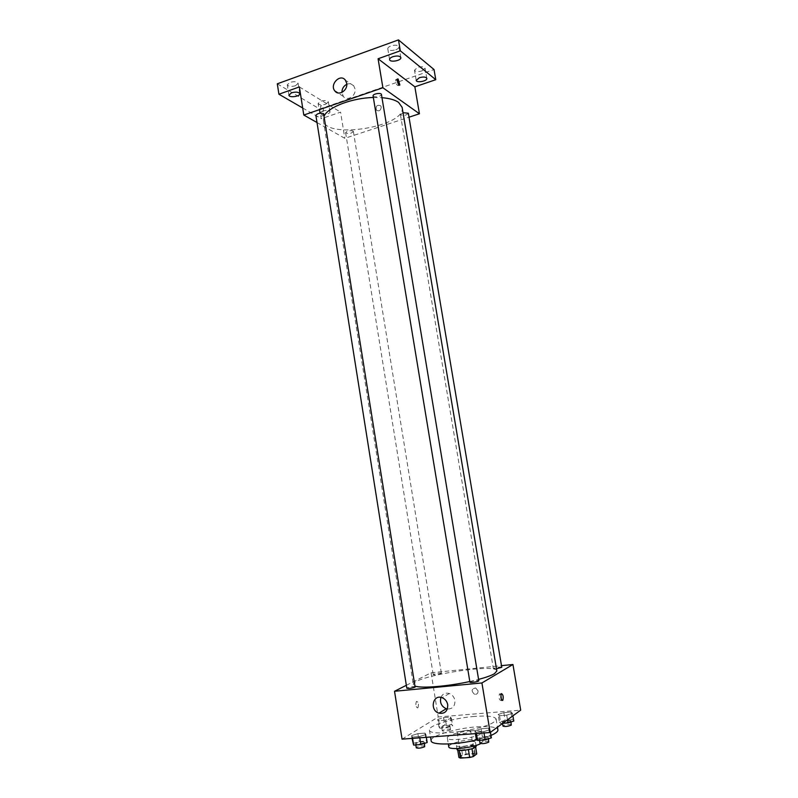 <?xml version="1.0" encoding="UTF-8"?>
<svg xmlns="http://www.w3.org/2000/svg" width="798" height="798" viewBox="0 0 798 798"><rect width="100%" height="100%" fill="white"/><g stroke="black" fill="none" stroke-linecap="round" stroke-linejoin="round"><path stroke-width="0.6" stroke-dasharray="3.99 2.99" d="M470.241 731.676L470.68 731.068C470.7 729.282 456.745 731.567 457.334 733.252C457.204 734.719 468.047 733.402 470.241 731.676M474.122 755.297L474.551 754.629C474.541 752.654 460.556 754.948 461.174 756.823C461.074 758.449 471.957 757.172 474.122 755.297M458.95 757.521L462.541 754.868L466.062 753.97L475.159 753.352L476.755 753.92M466.062 753.97L464.785 746.17L473.872 745.532L475.159 753.352M475.638 747.128L475.458 746.06L471.987 748.773M475.458 746.06L473.872 745.532M464.785 746.17L461.264 747.058L462.541 754.868M471.967 748.644L459.209 750.19L457.663 749.641L461.264 747.058M457.035 749.432C458.112 747.556 462.441 746.2 470.002 745.352C473.743 745.133 475.788 745.452 476.127 746.3M469.364 741.452C461.803 742.31 457.483 743.656 456.396 745.502C456.217 747.716 471.778 745.851 474.87 743.277L475.478 742.369C475.139 741.532 473.094 741.232 469.364 741.452M448.765 746.788C447.987 744.305 461.254 740.205 472.067 739.517C478.8 739.098 482.491 739.646 483.119 741.162L480.715 743.596M470.64 730.818C477.364 730.37 481.034 730.878 481.663 732.335C483.359 736.684 447.109 742.619 447.329 737.951C446.581 735.566 459.838 731.547 470.64 730.818M431.139 740.763C429.783 736.065 455.449 728.345 476.276 726.898C489.413 726 496.615 726.988 497.902 729.831M490.97 735.437L477.044 739.846M474.551 716.434C453.763 717.981 428.097 725.522 429.414 729.98C428.327 737.143 483.957 730.24 494.161 721.821L496.107 719.058C494.84 716.355 487.658 715.487 474.551 716.434M437.753 719.447L443.598 717.651L450.411 717.083L451.429 718.32L445.563 720.145L438.691 720.704L437.753 719.447L443.598 717.651L450.411 717.083L451.429 718.32L445.563 720.145L438.691 720.704L437.753 719.447L438.97 726.938L444.815 725.113L451.628 724.564L452.656 725.861L446.79 727.706L439.907 728.245L438.97 726.938M411.578 735.616L417.883 733.641L425.005 733.103L425.903 734.529L419.568 736.524L412.376 737.073L411.578 735.616L417.883 733.641L425.005 733.103L425.903 734.529L419.568 736.524L412.376 737.073L411.578 735.616L412.017 738.399M402.062 739.148L438.222 716.983L520.695 710.14M498.142 714.489L503.867 712.674L511.009 712.085L512.486 713.312L506.74 715.158L499.528 715.746L498.142 714.489L503.867 712.674L511.009 712.085L512.486 713.312L506.74 715.158L499.528 715.746L498.142 714.489L499.428 722.17L505.154 720.315L512.306 719.746L513.792 721.033M474.92 730.788L481.104 728.783L488.605 728.205L490.002 729.641L483.797 731.666L476.216 732.235L474.92 730.788L481.104 728.783L488.605 728.205L490.002 729.641L483.797 731.666L476.216 732.235L474.92 730.788L475.389 733.641M406.342 685.292L431.09 672.784L438.222 716.983M431.09 672.784L501.493 665.662M478.052 690.839L475.688 687.976C471.428 688.834 471.019 690.928 474.471 694.26C476.885 694.589 478.082 693.442 478.052 690.839L475.688 687.976C471.428 688.834 471.019 690.928 474.471 694.26C476.885 694.589 478.082 693.442 478.052 690.839M496.855 670.988C496.755 662.699 410.82 676.764 413.364 684.664L415.379 686.17M469.803 681.512L478.591 679.397M415.479 686.769C415.549 685.891 406.481 687.427 406.81 688.245M441.085 673.642L441.404 673.352C441.464 672.554 432.905 673.981 433.214 674.709C435.06 675.088 437.683 674.739 441.085 673.642M501.772 667.318C501.832 666.49 493.044 667.876 493.373 668.644L496.486 668.764M469.912 682.16L470.212 681.841C473.862 680.614 476.725 680.245 478.81 680.734M417.713 707.946L417.923 707.776C418.98 703.996 418.481 701.871 416.416 701.422C415.349 704.814 415.778 706.988 417.713 707.946L417.923 707.776C418.99 703.996 418.481 701.871 416.426 701.422C415.349 704.814 415.778 706.988 417.713 707.946M501.363 699.437L500.964 700.514C499.159 700.026 498.65 697.831 499.428 693.941L500.885 694.859M440.935 697.382C442.671 693.751 445.484 692.465 449.364 693.522C452.366 694.759 454.212 697.073 454.91 700.454C455.119 706.2 452.606 709.053 447.369 709.013M402.132 107.361C406.611 126.583 325.255 139.909 323.37 120.259L324.317 115.69M373.344 97.496L381.973 97.685M373.085 95.94L373.514 96.518C377.284 97.406 379.928 96.738 381.444 94.513M352.945 130.972L353.374 131.49C351.09 133.735 348.507 134.144 345.624 132.717C347.01 130.832 349.444 130.254 352.945 130.972M408.337 113.216C406.022 115.6 403.389 116.079 400.436 114.633L403.03 112.708M324.088 114.254C324.606 116.259 316.018 117.525 315.888 115.461M317.015 122.543L344.816 138.333L409.015 117.196M277.305 83.81L319.689 109.017L321.235 118.732L340.586 112.139L344.816 138.333M319.689 109.017L434.032 69.546M381.235 107.042L380.696 105.795C377.065 104.498 375.619 105.944 376.367 110.134C379.09 111.65 380.716 110.623 381.235 107.042L380.696 105.795C377.065 104.498 375.619 105.944 376.357 110.134C379.09 111.65 380.716 110.623 381.235 107.042M299.37 86.922L340.586 112.139M322.552 111.411L323.38 111.321C323.629 107.91 322.761 106.004 320.766 105.575C320.267 107.65 320.866 109.595 322.552 111.411L323.389 111.311C323.629 107.91 322.761 105.994 320.766 105.575C320.277 107.65 320.866 109.595 322.552 111.411M398.382 84.129L398.202 85.605C396.456 85.077 395.628 83.072 395.728 79.61L397.214 80.508M346.781 84.289C349.554 83.182 351.868 83.69 353.714 85.805L354.99 88.817C356.457 95.74 347.16 101.765 343.339 96.428L341.913 92.408M322.342 111.082C326.392 110.034 328.926 110.274 329.953 111.78C330.591 114.304 319.878 115.9 319.709 113.306L322.342 111.082M302.681 107.989L321.235 118.732M295.45 85.755L298.113 83.331C296.976 81.576 294.243 81.266 289.933 82.394L287.28 84.817C288.427 86.573 291.15 86.882 295.45 85.755M395.768 49.765C397.973 48.917 399.05 47.93 398.99 46.813C397.943 45.027 395.279 44.728 391 45.905C388.796 46.763 387.728 47.74 387.798 48.848C388.845 50.633 391.509 50.942 395.768 49.765M421.903 70.912L425.075 68.169C424.127 66.613 421.643 66.374 417.633 67.451L414.481 70.184C415.439 71.75 417.913 71.99 421.903 70.912M325.724 104.219L328.377 101.945C327.34 100.398 324.806 100.149 320.766 101.196L318.143 103.471C319.17 105.017 321.704 105.266 325.724 104.219M476.266 738.938L482.441 736.903L489.952 736.345L491.369 737.841M487.997 738.08L488.266 737.681C488.276 736.434 478.91 737.931 479.319 739.108C481.473 739.876 484.366 739.537 487.997 738.08M481.104 728.783L482.441 736.903M488.605 728.205L489.952 736.345M490.002 729.641L490.451 732.325M483.797 731.666L484.017 732.993M476.216 732.235L476.436 733.562M488.945 741.771C488.955 740.504 479.588 742 479.997 743.207M412.835 743.566L419.14 741.561L426.272 741.033L427.179 742.519M423.987 742.758L424.346 742.3C424.366 741.113 415.249 742.689 415.628 743.806C417.583 744.504 420.366 744.155 423.987 742.758M417.883 733.641L419.14 741.561M425.005 733.103L426.272 741.033M425.903 734.529L426.351 737.322M419.568 736.524L419.778 737.821M412.376 737.073L412.576 738.359M424.985 746.29C424.995 745.083 415.878 746.659 416.267 747.796M502.72 723.327L500.825 723.477L499.428 722.17M510.59 721.282L510.82 720.953C510.83 719.846 501.992 721.222 502.371 722.26C504.446 722.938 507.189 722.609 510.59 721.282M503.867 712.674L505.154 720.315M511.009 712.085L512.306 719.746M512.486 713.312L512.915 715.846M506.74 715.158L507.518 719.806M499.528 715.746L500.825 723.477M511.468 724.803C511.478 723.676 502.63 725.053 503.009 726.12M449.603 726.1L449.902 725.721C449.932 724.664 441.324 726.1 441.683 727.088C443.568 727.706 446.212 727.377 449.603 726.1M443.598 717.651L444.815 725.113M450.411 717.083L451.628 724.564M451.429 718.32L452.656 725.861M445.563 720.145L446.79 727.706M438.691 720.704L439.907 728.245M450.222 729.871L450.521 729.482C450.541 728.404 441.932 729.841 442.291 730.858C444.187 731.487 446.83 731.158 450.222 729.871M474.551 754.629L470.68 731.068M461.174 756.823L457.334 733.252M456.396 745.502L456.895 748.584M475.478 742.369L475.987 745.452M447.329 737.951L448.306 743.975M481.663 732.335L483.119 741.162M429.414 729.98L430.541 737.003M496.107 719.058L497.463 727.178M500.964 700.514L501.972 700.435M499.428 693.941L501.274 693.781M449.364 693.522L442.102 697.701M323.37 120.259L413.364 684.664M345.624 132.717L433.214 674.709M353.374 131.49L441.404 673.352M400.436 114.633L493.373 668.644M398.202 85.605L399.359 85.206M395.728 79.61L397.384 79.032M353.714 85.805L345.384 80.169M343.339 96.428L337.833 92.877M329.953 111.78L328.377 101.945M319.709 113.306L318.143 103.471M426.82 78.384L425.075 68.169M416.217 80.389L414.481 70.184M400.815 57.576L398.99 46.813M389.594 59.611L387.798 48.848M299.739 93.685L298.113 83.331M288.906 95.171L287.28 84.817M479.319 739.108L479.518 740.315M488.266 737.681L488.456 738.808M415.628 743.806L415.808 744.923M424.346 742.3L424.516 743.377M502.371 722.26L502.56 723.437M510.82 720.953L510.989 721.951M441.683 727.088L442.291 730.858M449.902 725.721L450.521 729.482"/><path stroke-width="1.2" d="M468.416 749.661L469.703 757.492L460.496 758.1L458.95 757.521L457.733 750.05M475.638 747.128L476.755 753.92L473.274 756.574L469.703 757.492M471.987 748.773L473.274 756.574M475.987 745.452L476.127 746.3C477.064 748.873 456.965 752.165 457.035 749.432L456.895 748.584M459.239 750.369L460.496 758.1M480.715 743.596C472.965 748.005 448.416 750.419 448.765 746.788L448.306 743.975M497.463 727.178L497.902 729.831C498.112 731.457 495.797 733.332 490.97 735.437M477.044 739.846C456.316 745.023 430.93 745.382 431.139 740.763L430.541 737.003M501.493 665.662L512.944 664.505L520.695 710.14L490.171 732.524L402.062 739.148L394.531 691.268L406.342 685.292M478.591 679.397C486.062 677.402 491.339 675.507 494.421 673.712L496.855 670.988L402.132 107.361L398.561 102.363C394.96 99.87 389.434 98.314 381.973 97.685M415.379 686.17C421.713 688.504 448.207 686.31 469.803 681.512M512.944 664.505L481.922 682.958L394.531 691.268M415.11 687.128L323.579 113.625C319.858 112.807 317.295 113.416 315.888 115.461L406.81 688.245C408.716 688.694 411.479 688.315 415.11 687.128M496.486 668.764L501.772 667.318L408.337 113.216L403.03 112.708M478.81 680.734C479.179 681.592 469.842 683.088 469.912 682.16L373.085 95.94C372.526 93.845 381.304 92.349 381.444 94.513L478.81 680.734M481.922 682.958L490.171 732.524M447.728 704.754C447.778 711.218 444.855 714.03 438.94 713.173C429.414 710.4 432.765 693.941 442.102 697.701C445.144 698.958 447.02 701.312 447.728 704.754M501.463 693.602C503.169 694.639 503.618 696.893 502.8 700.355C501.004 699.856 500.496 697.661 501.274 693.781L501.463 693.602M500.885 694.859L501.363 699.437M447.369 709.013L446.252 708.744C441.414 706.41 439.638 702.619 440.935 697.382M324.317 115.69C328.547 106.942 352.347 97.925 373.344 97.496M409.015 117.196L419.429 113.765L382.9 87.75L303.799 115.042L317.015 122.543M400.317 50.813L398.481 39.9L434.032 69.546L435.778 79.69L400.317 50.813L378.082 58.763L382.9 87.75M419.429 113.765L414.86 86.822L435.778 79.69M398.481 39.9L277.305 83.81L278.921 94.234L302.681 107.989M303.799 115.042L299.37 86.922L278.921 94.234M346.681 83.221C348.157 90.244 338.741 96.388 334.881 90.982C329.275 84.588 340.327 73.147 345.384 80.169L346.681 83.221M414.86 86.822L378.082 58.763M398.112 78.982L399.868 85.037C398.122 84.498 397.294 82.503 397.384 79.032L398.112 78.982M397.214 80.508L398.382 84.129M341.913 92.408C341.993 88.688 343.619 85.985 346.781 84.289M291.559 92.797C295.878 91.67 298.602 91.97 299.739 93.685C300.437 96.488 289.095 98.044 288.906 95.171L291.559 92.797M419.379 77.705C423.399 76.628 425.883 76.857 426.82 78.384C427.538 81.097 416.436 83.201 416.217 80.389L419.379 77.705M392.816 56.718C397.105 55.551 399.768 55.84 400.815 57.576C401.594 60.618 389.853 62.753 389.594 59.611C389.544 58.533 390.611 57.566 392.816 56.718M490.451 732.325L491.369 737.841L485.164 739.906L477.573 740.454L476.266 738.938L475.389 733.641M484.017 732.993L485.164 739.906M476.436 733.562L477.573 740.454M479.518 740.315L479.997 743.207C482.152 743.995 485.054 743.656 488.685 742.18L488.456 738.808M426.351 737.322L427.179 742.519L420.855 744.554L413.643 745.083L412.017 738.399M419.778 737.821L420.855 744.554M412.576 738.359L413.643 745.083M415.808 744.923L416.267 747.796C418.222 748.514 421.005 748.165 424.626 746.748L424.516 743.377M512.915 715.846L513.792 721.033L508.047 722.908L502.72 723.327M507.518 719.806L508.047 722.908M502.56 723.437L503.009 726.12C505.094 726.808 507.837 726.479 511.239 725.143L510.989 721.951M501.972 700.435L502.8 700.355M446.252 708.744L438.94 713.173M399.359 85.206L399.868 85.037M337.833 92.877L334.881 90.982"/></g></svg>
